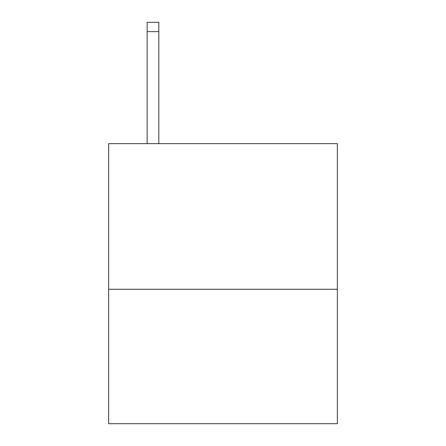 <?xml version="1.0" encoding="UTF-8"?>
<svg xmlns="http://www.w3.org/2000/svg" width="446" height="446" viewBox="0 0 446 446"><rect width="100%" height="100%" fill="white"/><g stroke="black" fill="none" stroke-linecap="round" stroke-linejoin="round"><path stroke-width="0.67" d="M337.354 289.276L337.354 143.651L108.646 143.651L108.646 423.7L337.354 423.7L337.354 289.276L108.646 289.276M158.821 143.651L158.821 31.633L147.152 31.633L147.152 22.3L158.821 22.3L158.821 31.633M147.152 143.651L147.152 31.633"/></g></svg>

